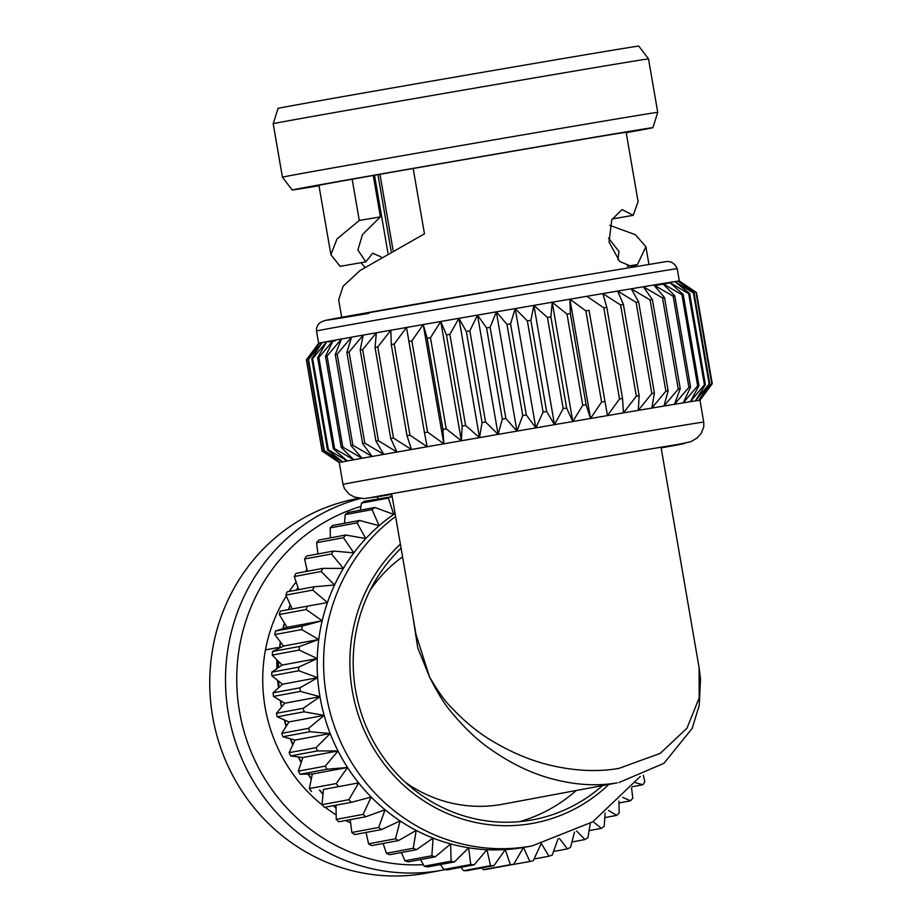 <?xml version="1.0" encoding="UTF-8"?>
<svg xmlns="http://www.w3.org/2000/svg" width="922" height="922" viewBox="0 0 922 922"><rect width="100%" height="100%" fill="white"/><g stroke="black" fill="none" stroke-linecap="round" stroke-linejoin="round"><path stroke-width="1.38" d="M401.082 548.221A157.512 150.47 79.4 0 0 369.18 733.14A157.512 150.47 79.4 0 0 530.715 820.188A157.512 150.47 79.4 0 0 532.778 819.819A157.512 150.47 79.4 0 0 602.504 785.602M395.596 516.47A183.029 174.846 -100.6 0 0 337.706 735.041A183.029 174.846 -100.6 0 0 529.873 846.292A183.029 174.846 -100.6 0 0 532.271 845.866L525.84 847.064A183.029 174.846 -100.6 0 1 523.442 847.491L513.75 864.271L486.862 869.285A198.046 189.194 -100.6 0 1 483.439 869.677L510.327 864.663L505.256 849.588L493.985 865.643L467.097 870.656A198.046 189.194 -100.6 0 1 463.651 870.679L490.539 865.666L486.931 849.692L474.15 864.859L447.262 869.872A198.046 189.194 -100.6 0 1 443.828 869.515L470.716 864.502L468.664 847.791L454.477 861.92L427.589 866.934A198.046 189.194 -100.6 0 1 424.201 866.196L451.089 861.183L450.651 843.918L435.172 856.849L408.285 861.863A198.046 189.194 -100.6 0 1 404.977 860.768L431.865 855.754L433.098 838.098L416.444 849.704L389.557 854.717A198.046 189.194 -100.6 0 1 386.376 853.276L413.263 848.263L416.191 830.411L398.5 840.576L371.612 845.589A198.046 189.194 -100.6 0 1 368.581 843.803L395.469 838.789L400.125 820.937L381.535 829.558L354.647 834.571A198.046 189.194 -100.6 0 1 351.812 832.462L378.7 827.449L385.062 809.77L365.746 816.754L338.858 821.779A198.046 189.194 -100.6 0 1 336.242 819.381L363.13 814.368L371.174 797.046L351.294 802.336L324.406 807.349A198.046 189.194 -100.6 0 1 322.043 804.687L348.931 799.674L358.623 782.893L323.426 789.463L322.043 804.687M445.038 869.653A190.439 181.922 -100.6 0 1 442.629 870.114A190.439 181.922 -100.6 0 1 440.128 870.564A190.439 181.922 -100.6 0 1 229.924 721.465A190.439 181.922 -100.6 0 1 360.433 498.479M442.629 870.114L426.863 873.053A190.439 181.922 -100.6 0 1 424.362 873.503A190.439 181.922 -100.6 0 1 212.878 717.892A190.439 181.922 -100.6 0 1 357.033 498.641L358.969 498.283M405.692 782.559A136.663 130.555 -100.6 0 0 500.911 804.537A136.663 130.555 -100.6 0 0 502.697 804.215L617.141 782.859C596.142 786.489 573.645 784.922 549.65 778.18C529.977 772.694 510.292 763.07 490.619 749.298C477.147 739.974 463.997 727.504 451.169 711.865C444.784 704.604 437.558 692.952 429.514 676.898C437.777 691.097 445.153 701.412 451.642 707.819C464.676 721.569 478.011 732.506 491.622 740.631C511.514 752.583 531.349 760.857 551.125 765.433C575.236 771.023 597.802 772.014 618.823 768.418L660.244 753.355L686.959 728.23L699.176 697.919L699.083 667.609L661.028 447.239M661.132 447.873A157.512 0.645 170.2 0 0 681.623 444.012A157.512 0.645 170.2 0 0 572.193 462.279A157.512 0.645 170.2 0 0 371.186 497.626A157.512 0.645 170.2 0 0 391.792 494.399A160.993 0.668 -9.8 0 1 400.724 492.118A160.993 0.668 -9.8 0 1 573.207 462.095A160.993 0.668 -9.8 0 1 661.143 447.908L690.797 441.753L697.101 437.973L701.193 433.409L703.786 426.725L703.728 422.08L699.959 400.286A183.029 0.761 -9.8 0 1 699.959 400.286L712.257 383.702L696.502 292.551L679.341 280.991A183.029 0.761 -9.8 0 1 679.353 281.003L696.26 292.528L712.003 383.667L704.927 393.602M391.792 494.434L364.017 498.618L354.601 497.142L349.208 494.215L344.459 488.66L343.007 484.396L339.25 462.59L322.101 451.042A198.046 0.818 -9.8 0 1 322.227 451.008L339.976 462.395L323.749 450.674A198.046 0.818 -9.8 0 1 324.256 450.57L342.65 461.853L327.517 449.936A198.046 0.818 -9.8 0 1 328.382 449.763L347.271 460.977L333.361 448.841A198.046 0.818 -9.8 0 1 334.594 448.611L353.771 459.778L341.232 447.401A198.046 0.818 -9.8 0 1 342.8 447.112L362.104 458.269L351.017 445.637A198.046 0.818 -9.8 0 1 352.907 445.291L372.142 456.459L362.623 443.563A198.046 0.818 -9.8 0 1 364.824 443.171L383.806 454.385L375.934 441.189A198.046 0.818 -9.8 0 1 378.412 440.751L396.967 452.057L390.778 438.572A198.046 0.818 -9.8 0 1 393.51 438.088L411.454 449.498L407.017 435.714A198.046 0.818 -9.8 0 1 409.967 435.196L427.14 446.744L424.454 432.649A198.046 0.818 -9.8 0 1 427.601 432.107L443.828 443.828L442.917 429.433A198.046 0.818 -9.8 0 1 446.213 428.857L461.357 440.774L462.187 426.068A198.046 0.818 -9.8 0 1 465.61 425.48L479.521 437.616L482.068 422.622A198.046 0.818 -9.8 0 1 485.571 422.011L498.111 434.389L502.329 419.107A198.046 0.818 -9.8 0 1 505.867 418.496L516.954 431.127L522.739 415.58A198.046 0.818 -9.8 0 1 526.301 414.969L535.82 427.866L543.104 412.065A198.046 0.818 -9.8 0 1 546.619 411.466L554.502 424.65L563.181 408.619A198.046 0.818 -9.8 0 1 566.627 408.02L572.804 421.515A183.029 0.761 -9.8 0 1 590.529 418.484A183.029 0.761 -9.8 0 1 607.471 415.592A183.029 0.761 -9.8 0 1 623.456 412.872A183.029 0.761 -9.8 0 1 638.301 410.359A183.029 0.761 -9.8 0 1 651.842 408.077A183.029 0.761 -9.8 0 1 663.944 406.049A183.029 0.761 -9.8 0 1 674.455 404.297A183.029 0.761 -9.8 0 1 683.271 402.845A183.029 0.761 -9.8 0 1 690.301 401.704A183.029 0.761 -9.8 0 1 695.453 400.897A183.029 0.761 -9.8 0 1 698.68 400.413A183.029 0.761 -9.8 0 1 699.948 400.275M316.511 330.998L318.643 343.307A183.029 0.761 -9.8 0 1 319.369 343.111A183.029 0.761 -9.8 0 1 322.055 342.569A183.029 0.761 -9.8 0 1 326.665 341.693A183.029 0.761 -9.8 0 1 333.176 340.495A183.029 0.761 -9.8 0 1 341.497 338.985A183.029 0.761 -9.8 0 1 351.547 337.187A183.029 0.761 -9.8 0 1 363.21 335.101A183.029 0.761 -9.8 0 1 376.36 332.773A183.029 0.761 -9.8 0 1 390.859 330.226A183.029 0.761 -9.8 0 1 406.533 327.471A183.029 0.761 -9.8 0 1 423.233 324.544A183.029 0.761 -9.8 0 1 440.751 321.49A183.029 0.761 -9.8 0 1 458.914 318.332A183.029 0.761 -9.8 0 1 477.515 315.105A183.029 0.761 -9.8 0 1 496.347 311.843A183.029 0.761 -9.8 0 1 515.214 308.593A183.029 0.761 -9.8 0 1 533.896 305.378A183.029 0.761 -9.8 0 1 552.209 302.232A183.029 0.761 -9.8 0 1 569.923 299.201A183.029 0.761 -9.8 0 1 586.876 296.308A183.029 0.761 -9.8 0 1 602.861 293.588A183.029 0.761 -9.8 0 1 617.705 291.075A183.029 0.761 -9.8 0 1 631.247 288.793A183.029 0.761 -9.8 0 1 643.337 286.765A183.029 0.761 -9.8 0 1 653.848 285.013A183.029 0.761 -9.8 0 1 662.664 283.561A183.029 0.761 -9.8 0 1 669.695 282.42A183.029 0.761 -9.8 0 1 674.846 281.613A183.029 0.761 -9.8 0 1 678.073 281.129A183.029 0.761 -9.8 0 1 679.341 280.991L677.232 268.694C674.743 263.369 671.009 261.007 666.053 261.618L545.375 281.729L325.858 320.291C323.357 321.167 316.188 322.366 316.511 330.998A183.029 0.761 -9.8 0 1 550.077 289.923A183.029 0.761 -9.8 0 1 677.232 268.694M671.331 282.616A183.029 0.761 -9.8 0 1 664.831 283.815A183.029 0.761 -9.8 0 1 656.499 285.324M352.169 179.214L359.292 220.45L337.003 238.948L330.894 254.668L318.92 185.368A155.876 0.645 -9.8 0 1 352.169 179.214A155.876 0.645 -9.8 0 1 413.171 168.484A155.876 0.645 -9.8 0 1 517.83 150.39A155.876 0.645 -9.8 0 1 626.119 132.307L638.093 201.607L633.23 215.322L622.027 209.594L611.77 219.724L609.039 242.106L619.711 261.468L632.63 266.896L637.425 264.533L645.884 246.773L635.489 234.741L609.776 225.348M373.26 175.48L380.417 216.877L362.473 234.591L357.863 250.012L365.85 261.86L372.661 253.216L381.086 256.892M318.989 185.76A183.029 0.761 -9.8 0 1 292.159 189.99A183.029 0.761 -9.8 0 1 525.724 148.915A183.029 0.761 -9.8 0 1 652.88 127.685A183.029 0.761 -9.8 0 1 626.188 132.699M525.448 134.451A190.439 0.784 -9.8 0 1 657.743 112.357L648.512 58.904A190.439 0.784 -9.8 0 0 516.216 80.998A190.439 0.784 -9.8 0 0 273.2 123.732L282.432 177.185A190.439 0.784 -9.8 0 1 525.448 134.451M273.2 123.732L278.064 108.404A183.029 0.761 -9.8 0 1 511.629 67.329A183.029 0.761 -9.8 0 1 638.785 46.1L648.512 58.904M379.956 174.304L393.049 250.104M391.147 251.153L377.939 174.661M617.982 259.704L618.927 251.429L608.52 238.141M627.26 266.308L637.425 264.533M612.116 218.998L633.23 215.322M380.417 216.877L359.292 220.45M365.85 261.86L340.137 266.343L330.894 254.668M360.94 262.712L364.835 267.138M341.705 317.295L338.685 299.834L343.122 286.235L360.145 270.469L424.466 233.819L413.171 168.484M335.331 340.748A183.029 0.761 -9.8 0 1 328.313 341.889M322.101 451.042L306.358 359.891L318.643 343.307M306.358 359.891A198.046 0.818 -9.8 0 1 306.484 359.857L322.227 451.008M323.749 450.674L308.006 359.522L319.369 343.111L306.484 359.857M308.006 359.522A198.046 0.818 -9.8 0 1 308.513 359.419L324.256 450.57M327.517 449.936L311.774 358.785L322.055 342.569L308.513 359.419M311.774 358.785A198.046 0.818 -9.8 0 1 312.639 358.623L328.382 449.763M333.361 448.841L317.617 357.69L326.665 341.693L312.639 358.623M317.617 357.69A198.046 0.818 -9.8 0 1 318.851 357.471L334.594 448.611M341.232 447.401L325.489 356.249L333.176 340.495L318.851 357.471M325.489 356.249A198.046 0.818 -9.8 0 1 327.056 355.973L342.8 447.112M351.017 445.637L335.274 354.486L341.497 338.985L327.056 355.973M335.274 354.486A198.046 0.818 -9.8 0 1 337.164 354.152L352.907 445.291M362.623 443.563L346.879 352.411L351.547 337.187L337.164 354.152M346.879 352.411A198.046 0.818 -9.8 0 1 349.081 352.02L364.824 443.171M375.934 441.189L360.191 350.049L363.21 335.101L349.081 352.02M360.191 350.049A198.046 0.818 -9.8 0 1 362.669 349.611L378.412 440.751M390.778 438.572L375.035 347.421L376.36 332.773L362.669 349.611M375.035 347.421A198.046 0.818 -9.8 0 1 377.766 346.937L393.51 438.088M407.017 435.714L391.274 344.563L390.859 330.226L377.766 346.937M391.274 344.563A198.046 0.818 -9.8 0 1 394.224 344.044L409.967 435.196M424.454 432.649L406.533 327.471L394.224 344.044M408.711 341.509A198.046 0.818 -9.8 0 1 411.857 340.956L427.601 432.107M442.917 429.433L427.174 338.282L423.233 324.544L411.857 340.956M427.174 338.282A198.046 0.818 -9.8 0 1 430.47 337.706L446.213 428.857M462.187 426.068L446.444 334.928L440.751 321.49L430.47 337.706M446.444 334.928A198.046 0.818 -9.8 0 1 449.867 334.329L465.61 425.48M482.068 422.622L466.325 331.471L458.914 318.332L449.867 334.329M466.325 331.471A198.046 0.818 -9.8 0 1 469.828 330.86L485.571 422.011M502.329 419.107L486.574 327.955L477.515 315.105L469.828 330.86M486.574 327.955A198.046 0.818 -9.8 0 1 490.124 327.345L505.867 418.496M522.739 415.58L506.996 324.429L496.347 311.843L490.124 327.345M506.996 324.429A198.046 0.818 -9.8 0 1 510.558 323.818L526.301 414.969M543.104 412.065L527.361 320.925L515.214 308.593L510.558 323.818M527.361 320.925A198.046 0.818 -9.8 0 1 530.876 320.314L546.619 411.466M563.181 408.619L547.438 317.468L533.896 305.378L530.876 320.314M547.438 317.468A198.046 0.818 -9.8 0 1 550.883 316.88L566.627 408.02M339.25 462.59A183.029 0.761 -9.8 0 1 339.976 462.395A183.029 0.761 -9.8 0 1 342.65 461.853A183.029 0.761 -9.8 0 1 347.271 460.977A183.029 0.761 -9.8 0 1 353.771 459.778A183.029 0.761 -9.8 0 1 362.104 458.269A183.029 0.761 -9.8 0 1 372.142 456.459A183.029 0.761 -9.8 0 1 383.806 454.385A183.029 0.761 -9.8 0 1 396.967 452.057A183.029 0.761 -9.8 0 1 411.454 449.498A183.029 0.761 -9.8 0 1 427.14 446.744A183.029 0.761 -9.8 0 1 443.828 443.828A183.029 0.761 -9.8 0 1 461.357 440.774A183.029 0.761 -9.8 0 1 479.521 437.616A183.029 0.761 -9.8 0 1 498.111 434.389A183.029 0.761 -9.8 0 1 516.954 431.127A183.029 0.761 -9.8 0 1 535.82 427.866A183.029 0.761 -9.8 0 1 554.502 424.65A183.029 0.761 -9.8 0 1 572.804 421.515L582.75 405.265L567.007 314.114L552.209 302.232L550.883 316.88M567.007 314.114A198.046 0.818 -9.8 0 1 570.349 313.538L586.092 404.689L590.529 418.484L569.923 299.201L570.349 313.538M590.529 418.484L601.605 402.038L585.862 310.887L569.923 299.201M585.862 310.887A198.046 0.818 -9.8 0 1 589.054 310.345L607.471 415.592L589.054 310.345M607.471 415.592L619.538 398.984L603.795 307.833L586.876 296.308M603.795 307.833A198.046 0.818 -9.8 0 1 606.803 307.326L622.546 398.465L623.456 412.872L636.341 396.126L620.598 304.986L602.861 293.588L606.803 307.326M620.598 304.986A198.046 0.818 -9.8 0 1 623.399 304.502L639.142 395.653L638.301 410.359L651.842 393.51L636.099 302.358L617.705 291.075L623.399 304.502M636.099 302.358A198.046 0.818 -9.8 0 1 638.658 301.932L654.401 393.083L651.842 408.077L665.868 391.147L650.125 299.996L631.247 288.793L638.658 301.932M650.125 299.996A198.046 0.818 -9.8 0 1 652.407 299.615L668.15 390.767L663.944 406.049L678.269 389.072L662.526 297.933L643.337 286.765L652.407 299.615M662.526 297.933A198.046 0.818 -9.8 0 1 664.508 297.599L680.252 388.75L674.455 404.297L688.907 387.309L673.152 296.169L653.848 285.013L664.508 297.599M673.152 296.169A198.046 0.818 -9.8 0 1 674.812 295.893L690.566 387.044L683.271 402.845L697.654 385.88L681.911 294.729L662.664 283.561L674.812 295.893M681.911 294.729A198.046 0.818 -9.8 0 1 683.225 294.521L698.98 385.661L690.301 401.704L704.42 384.797L688.676 293.645L669.695 282.42L683.225 294.521M688.676 293.645A198.046 0.818 -9.8 0 1 689.656 293.496L705.399 384.635L695.453 400.897L709.145 384.059L693.402 292.919L674.846 281.613L689.656 293.496M693.402 292.919A198.046 0.818 -9.8 0 1 694.012 292.827L709.756 383.967L698.68 400.413L711.761 383.69L696.018 292.551L678.073 281.129L694.012 292.827M443.828 443.828L423.233 324.544M461.357 440.774L440.751 321.49M479.521 437.616L458.914 318.332M498.111 434.389L477.515 315.105M516.954 431.127L496.347 311.843M535.82 427.866L515.214 308.593M554.502 424.65L533.896 305.378M572.804 421.515L552.209 302.232M582.75 405.265A198.046 0.818 -9.8 0 1 586.092 404.689M601.605 402.038A198.046 0.818 -9.8 0 1 604.797 401.496M619.538 398.984A198.046 0.818 -9.8 0 1 622.546 398.465M636.341 396.126A198.046 0.818 -9.8 0 1 639.142 395.653M651.842 393.51A198.046 0.818 -9.8 0 1 654.401 393.083M665.868 391.147A198.046 0.818 -9.8 0 1 668.15 390.767M678.269 389.072A198.046 0.818 -9.8 0 1 680.252 388.75M688.907 387.309A198.046 0.818 -9.8 0 1 690.566 387.044M697.654 385.88A198.046 0.818 -9.8 0 1 698.98 385.661M704.42 384.797A198.046 0.818 -9.8 0 1 705.399 384.635M709.145 384.059A198.046 0.818 -9.8 0 1 709.756 383.967M415.949 634.255L429.514 676.898L417.735 647.855L413.125 617.936M369.906 590.679A136.663 130.555 -100.6 0 1 402.58 556.853M322.435 805.137A155.876 148.903 -100.6 0 1 265.467 649.895A155.876 148.903 -100.6 0 1 286.269 596.05M289.266 591.405A155.876 148.903 -100.6 0 1 296.123 581.989M423.348 864.675A183.029 174.846 -100.6 0 1 239.582 711.945A183.029 174.846 -100.6 0 1 360.928 506.42M265.467 649.895L277.637 647.624L277.487 649.065M279.481 648.028L277.637 647.624M276.819 659.749L276.819 668.692M277.58 680.355L278.525 687.824M350.66 823A155.876 148.903 -100.6 0 1 345.75 820.488M336.161 814.91A155.876 148.903 -100.6 0 1 325.097 807.223M305.044 571.698A155.876 148.903 -100.6 0 1 306.98 569.692M502.755 866.323L529.873 861.505L523.442 847.491A183.029 174.846 -100.6 0 1 505.256 849.588A183.029 174.846 -100.6 0 1 486.931 849.692A183.029 174.846 -100.6 0 1 468.664 847.791A183.029 174.846 -100.6 0 1 450.651 843.918A183.029 174.846 -100.6 0 1 433.098 838.098A183.029 174.846 -100.6 0 1 416.191 830.411A183.029 174.846 -100.6 0 1 400.125 820.937A183.029 174.846 -100.6 0 1 385.062 809.77A183.029 174.846 -100.6 0 1 371.174 797.046A183.029 174.846 -100.6 0 1 358.623 782.893L323.426 789.463M481.71 867.936L483.439 869.677M460.873 867.337L463.651 870.679M440.416 864.536L443.828 869.515M420.513 859.581L424.201 866.196M401.347 852.527L404.977 860.768M383.126 843.446L386.376 853.276M366.034 832.439L368.581 843.803M350.268 819.646L351.812 832.462M336.011 805.183L336.242 819.381M311.452 791.456A198.046 189.194 -100.6 0 1 309.366 788.552L336.253 783.539L347.525 767.484L312.339 774.042L309.366 788.552M358.623 782.893A183.029 174.846 -100.6 0 1 347.525 767.484L327.033 769.236L300.146 774.25L312.339 774.042M300.146 774.25A198.046 189.194 -100.6 0 1 298.359 771.149L325.247 766.136L338.017 750.969L302.831 757.527L298.359 771.149M347.525 767.484A183.029 174.846 -100.6 0 1 338.017 750.969L317.491 750.934L290.603 755.948L302.831 757.527M290.603 755.948A198.046 189.194 -100.6 0 1 289.128 752.663L316.016 747.65L330.203 733.532L295.005 740.089L289.128 752.663M338.017 750.969A183.029 174.846 -100.6 0 1 330.203 733.532L309.815 731.722L282.927 736.736L295.005 740.089M282.927 736.736A198.046 189.194 -100.6 0 1 281.786 733.313L308.674 728.299L324.152 715.368L288.966 721.926L281.786 733.313M330.203 733.532A183.029 174.846 -100.6 0 1 324.152 715.368L304.087 711.807L277.199 716.82L288.966 721.926M277.199 716.82A198.046 189.194 -100.6 0 1 276.404 713.294L303.292 708.28L319.957 696.675L284.771 703.244L276.404 713.294M324.152 715.368A183.029 174.846 -100.6 0 1 319.957 696.675L300.388 691.408L273.488 696.421L284.771 703.244M273.488 696.421A198.046 189.194 -100.6 0 1 273.062 692.837L299.95 687.824L317.641 677.658L282.455 684.228L273.062 692.837M319.957 696.675A183.029 174.846 -100.6 0 1 317.641 677.658L298.728 670.755L271.84 675.768L282.455 684.228M271.84 675.768A198.046 189.194 -100.6 0 1 271.771 672.161L298.659 667.148L317.249 658.538L282.051 665.096L271.771 672.161M317.641 677.658A183.029 174.846 -100.6 0 1 317.249 658.538L299.154 650.068L272.267 655.081L282.051 665.096M272.267 655.081A198.046 189.194 -100.6 0 1 272.555 651.497L299.443 646.483L318.758 639.499L283.573 646.057L272.555 651.497M317.249 658.538A183.029 174.846 -100.6 0 1 318.758 639.499L301.655 629.576L274.768 634.59L283.573 646.057M274.768 634.59A198.046 189.194 -100.6 0 1 275.413 631.063L302.301 626.05L322.181 620.771L286.996 627.329L275.413 631.063M318.758 639.499A183.029 174.846 -100.6 0 1 322.181 620.771L306.196 609.511L279.308 614.525L286.996 627.329M279.308 614.525A198.046 189.194 -100.6 0 1 280.3 611.09L327.471 602.539L312.731 590.08L285.843 595.093L292.274 609.108M285.843 595.093A198.046 189.194 -100.6 0 1 287.18 591.797L314.068 586.784L334.559 585.021L321.179 571.502L294.291 576.515L298.705 589.642M294.291 576.515A198.046 189.194 -100.6 0 1 295.95 573.392L322.85 568.378L343.376 568.413L331.471 553.984L304.583 558.997L307.337 571.271M304.583 558.997A198.046 189.194 -100.6 0 1 306.542 556.07L333.441 551.056L353.818 552.877L343.468 537.71L316.58 542.724L317.952 553.949M316.58 542.724A198.046 189.194 -100.6 0 1 318.828 540.038L345.727 535.025L365.792 538.586L357.056 522.866L330.168 527.88L330.41 537.883M330.168 527.88A198.046 189.194 -100.6 0 1 332.681 525.459L359.568 520.446L379.138 525.713L372.073 509.612L345.185 514.626L344.574 523.235M345.185 514.626A198.046 189.194 -100.6 0 1 347.94 512.494L374.828 507.48L393.729 514.384L388.369 498.087L361.482 503.101L360.306 510.189M361.482 503.101A198.046 189.194 -100.6 0 1 364.432 501.291L392.184 496.67M378.02 496.693L377.444 498.86M643.326 775.206L644.801 781.833A198.046 189.194 -100.6 0 1 642.841 784.76L635.592 782.743M632.388 786.708L642.841 784.76M631.535 787.722L632.803 798.106A198.046 189.194 -100.6 0 1 630.556 800.803L622.73 797.392M618.985 802.958L630.556 800.803M618.927 801.16L619.215 812.95A198.046 189.194 -100.6 0 1 616.703 815.382L608.485 810.403M604.809 817.595L616.703 815.382M605.12 813.077L604.198 826.216A198.046 189.194 -100.6 0 1 601.455 828.348L593.042 821.64M589.077 830.653L601.455 828.348M590.276 823.392L587.902 837.729A198.046 189.194 -100.6 0 1 584.951 839.55L576.607 830.999M571.94 841.982L584.951 839.55M574.533 832.013L570.522 847.399A198.046 189.194 -100.6 0 1 567.399 848.874L559.377 838.421M553.546 851.455L567.399 848.874M558.052 838.905L552.232 855.086A198.046 189.194 -100.6 0 1 548.97 856.215L541.283 843.423L533.239 860.733A198.046 189.194 -100.6 0 1 529.873 861.505M534.045 859.004L548.97 856.215M513.75 864.271A198.046 189.194 -100.6 0 1 510.327 864.663M493.985 865.643A198.046 189.194 -100.6 0 1 490.539 865.666M474.15 864.859A198.046 189.194 -100.6 0 1 470.716 864.502M454.477 861.92A198.046 189.194 -100.6 0 1 451.089 861.183M435.172 856.849A198.046 189.194 -100.6 0 1 431.865 855.754M416.444 849.704A198.046 189.194 -100.6 0 1 413.263 848.263M398.5 840.576A198.046 189.194 -100.6 0 1 395.469 838.789M381.535 829.558A198.046 189.194 -100.6 0 1 378.7 827.449M365.746 816.754A198.046 189.194 -100.6 0 1 363.13 814.368M351.294 802.336A198.046 189.194 -100.6 0 1 348.931 799.674M338.339 786.431A198.046 189.194 -100.6 0 1 336.253 783.539M327.033 769.236A198.046 189.194 -100.6 0 1 325.247 766.136M317.491 750.934A198.046 189.194 -100.6 0 1 316.016 747.65M309.815 731.722A198.046 189.194 -100.6 0 1 308.674 728.299M304.087 711.807A198.046 189.194 -100.6 0 1 303.292 708.28M300.388 691.408A198.046 189.194 -100.6 0 1 299.95 687.824M298.728 670.755A198.046 189.194 -100.6 0 1 298.659 667.148M299.154 650.068A198.046 189.194 -100.6 0 1 299.443 646.483M301.655 629.576A198.046 189.194 -100.6 0 1 302.301 626.05M306.196 609.511A198.046 189.194 -100.6 0 1 307.187 606.077M312.731 590.08A198.046 189.194 -100.6 0 1 314.068 586.784M321.179 571.502A198.046 189.194 -100.6 0 1 322.85 568.378M331.471 553.984A198.046 189.194 -100.6 0 1 333.441 551.056M343.468 537.71A198.046 189.194 -100.6 0 1 345.727 535.025M357.056 522.866A198.046 189.194 -100.6 0 1 359.568 520.446M372.073 509.612A198.046 189.194 -100.6 0 1 374.828 507.48M388.369 498.087A198.046 189.194 -100.6 0 1 391.32 496.267M322.181 620.771A183.029 174.846 -100.6 0 1 327.471 602.539A183.029 174.846 -100.6 0 1 334.559 585.021A183.029 174.846 -100.6 0 1 343.376 568.413A183.029 174.846 -100.6 0 1 353.818 552.877A183.029 174.846 -100.6 0 1 365.792 538.586A183.029 174.846 -100.6 0 1 379.138 525.713A183.029 174.846 -100.6 0 1 393.729 514.384A183.029 174.846 -100.6 0 1 395.077 513.462M519.535 821.652A157.512 150.47 79.4 0 0 576.238 790.5M608.866 784.415A160.993 153.79 -100.6 0 1 531.303 823.611A160.993 153.79 -100.6 0 1 365.734 733.647A160.993 153.79 -100.6 0 1 400.39 544.164M350.348 820.292A183.029 174.846 -100.6 0 1 349.657 819.762M336.046 807.937A183.029 174.846 -100.6 0 1 333.683 805.621M323 794.026A183.029 174.846 -100.6 0 1 319.75 790.073M311.371 778.733A183.029 174.846 -100.6 0 1 308.317 774.111M301.287 762.183A183.029 174.846 -100.6 0 1 298.578 756.985M292.908 744.573A183.029 174.846 -100.6 0 1 290.661 738.891M286.339 726.087A183.029 174.846 -100.6 0 1 284.644 720.059M281.683 706.943A183.029 174.846 -100.6 0 1 280.611 700.743M279.02 687.374A183.029 174.846 -100.6 0 1 278.594 681.162M278.375 667.62A183.029 174.846 -100.6 0 1 278.594 661.57M279.792 647.924A183.029 174.846 -100.6 0 1 280.599 642.196M283.238 628.539A183.029 174.846 -100.6 0 1 284.541 623.272M288.736 609.523A183.029 174.846 -100.6 0 1 290.384 604.993M296.815 589.999A183.029 174.846 -100.6 0 1 298.002 587.568M343.007 484.396A183.029 0.761 -9.8 0 1 576.573 443.321A183.029 0.761 -9.8 0 1 703.728 422.08M368.8 313.399A172.011 0.715 -9.8 0 1 352.769 315.301A172.011 0.715 -9.8 0 1 545.363 281.729M350.372 820.545L349.426 819.808M336.057 808.225L333.418 805.667M322.977 794.372L319.461 790.119M311.29 779.102L307.994 774.123M301.16 762.563L298.221 756.939M292.723 744.953L290.28 738.787M286.108 726.444L284.264 719.898M281.417 707.266L280.253 700.513M278.721 687.651L278.26 680.897M278.064 667.839L278.306 661.27M279.481 648.085L280.346 641.885M282.939 628.631L284.356 622.949M288.459 609.569L290.246 604.694M296.561 590.045L297.91 587.302M648.904 264.234L645.884 246.773M652.88 127.685L657.743 112.357M374.516 175.261L387.932 252.951M292.159 189.99L282.432 177.185M679.353 281.003L682.937 283.388M415.949 634.244L391.677 493.766M532.271 845.866L592.754 821.825L640.306 776.451M618.927 782.548L663.978 763.312L692.168 728.38L699.233 705.399L700.513 679.364L699.36 669.291"/></g></svg>
